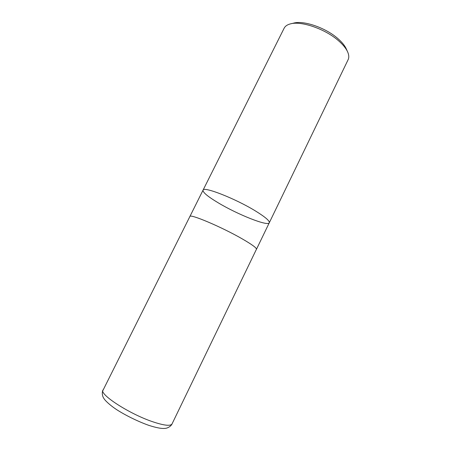 <?xml version="1.0" encoding="UTF-8"?>
<svg xmlns="http://www.w3.org/2000/svg" width="451" height="451" viewBox="0 0 451 451"><rect width="100%" height="100%" fill="white"/><g stroke="black" fill="none" stroke-linecap="round" stroke-linejoin="round"><path stroke-width="0.68" d="M347.371 51.329L346.481 49.356C345.066 45.974 342.241 42.428 338.019 38.718C325.774 27.731 303.235 20.053 293.33 23.204L291.222 23.7M203.035 190.181C203.3 186.054 235.58 198.654 255.678 211.102C265.306 217.066 269.839 220.962 269.281 222.777L348.121 59.69C349.091 57.677 348.995 55.236 347.839 52.367C346.312 48.719 343.256 44.88 338.667 40.861C325.346 28.932 300.778 20.549 290.117 23.965C287.135 24.799 285.145 26.214 284.141 28.204L203.035 190.181C203.3 186.054 235.58 198.654 255.678 211.102C265.306 217.066 269.839 220.962 269.281 222.777C268.001 226.627 237.621 214.513 218.205 202.809C207.781 196.563 202.725 192.351 203.035 190.181L189.809 216.66M256.365 249.414L256.461 249.29C256.766 248.005 251.996 244.515 242.159 238.833C221.621 226.966 189.567 213.453 189.848 216.514M172.045 423.912L256.433 249.279C256.732 247.988 251.968 244.504 242.142 238.827C221.621 226.971 189.6 213.47 189.877 216.525L102.462 391.378C102.022 394.27 102.563 396.733 104.096 398.769C104.728 400.06 109.497 404.992 116.989 409.858C125.541 415.337 138.04 421.544 148.734 425.327C159.885 428.912 164.373 428.816 166.932 428.027C171.081 426.567 172.226 423.703 172.045 423.912C170.579 426.263 164.215 425.569 152.945 421.832C129.409 414.018 98.966 394.197 103.008 389.94M269.281 222.777L256.461 249.29"/></g></svg>
